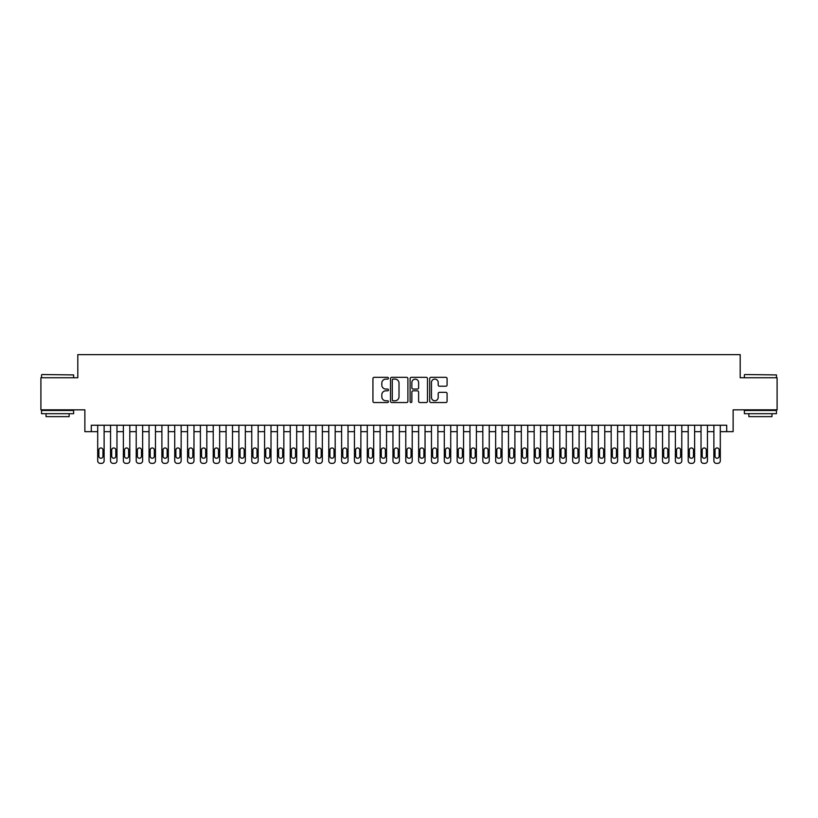 <?xml version="1.0" encoding="UTF-8"?>
<svg xmlns="http://www.w3.org/2000/svg" width="818" height="818" viewBox="0 0 818 818"><rect width="100%" height="100%" fill="white"/><g stroke="black" fill="none" stroke-linecap="round" stroke-linejoin="round"><path stroke-width="1.23" d="M388.458 378.223A0.879 0.879 0 0 0 387.579 377.333L374.194 377.333A1.258 1.258 0 0 0 372.936 378.601L372.936 401.28A1.258 1.258 0 0 0 374.194 402.538L387.579 402.538A0.879 0.879 0 0 0 388.458 401.658A0.879 0.879 0 0 0 387.579 400.769L385.851 400.769A4.029 4.029 0 0 1 381.812 396.74L381.812 394.849A4.029 4.029 0 0 1 385.851 390.82L387.579 390.82A0.879 0.879 0 0 0 388.458 389.941A0.879 0.879 0 0 0 387.579 389.051L385.851 389.051A4.029 4.029 0 0 1 381.812 385.022L381.812 383.131A4.029 4.029 0 0 1 385.851 379.102L387.579 379.102A0.879 0.879 0 0 0 388.458 378.223M445.82 386.219A1.258 1.258 0 0 0 447.088 384.961L447.088 378.601A1.258 1.258 0 0 0 445.82 377.333L430.953 377.333A1.258 1.258 0 0 0 429.695 378.601L429.695 401.28A1.258 1.258 0 0 0 430.953 402.538L445.82 402.538A1.258 1.258 0 0 0 447.088 401.28L447.088 393.591A1.258 1.258 0 0 0 445.82 392.333L439.46 392.333A1.258 1.258 0 0 0 438.203 393.591L438.203 397.405A3.374 3.374 0 0 1 434.828 400.769A3.374 3.374 0 0 1 431.464 397.405L431.464 382.476A3.374 3.374 0 0 1 434.828 379.102A3.374 3.374 0 0 1 438.203 382.476L438.203 384.961A1.258 1.258 0 0 0 439.46 386.219L445.82 386.219M726.711 431.659L733.132 431.659L733.132 409.838L777.1 409.838L777.1 377.742L740.198 377.742L740.198 354.634L77.802 354.634L77.802 377.742L40.9 377.742L40.9 409.838L84.867 409.838L84.867 431.659L97.7 431.659L97.7 460.8A2.566 2.566 0 0 0 100.266 463.366L101.555 463.366A2.566 2.566 0 0 0 104.121 460.8L104.121 431.659L110.542 431.659L110.542 460.8A2.566 2.566 0 0 0 113.109 463.366L114.387 463.366A2.566 2.566 0 0 0 116.964 460.8L116.964 431.659L123.375 431.659L123.375 460.8A2.566 2.566 0 0 0 125.941 463.366L127.23 463.366A2.566 2.566 0 0 0 129.796 460.8L129.796 431.659L136.217 431.659L136.217 460.8A2.566 2.566 0 0 0 138.784 463.366L140.062 463.366A2.566 2.566 0 0 0 142.629 460.8L142.629 431.659L149.05 431.659L149.05 460.8A2.566 2.566 0 0 0 151.616 463.366L152.905 463.366A2.566 2.566 0 0 0 155.471 460.8L155.471 431.659L161.892 431.659L161.892 460.8A2.566 2.566 0 0 0 164.459 463.366L165.737 463.366A2.566 2.566 0 0 0 168.303 460.8L168.303 431.659L174.725 431.659L174.725 460.8A2.566 2.566 0 0 0 177.291 463.366L178.58 463.366A2.566 2.566 0 0 0 181.146 460.8L181.146 431.659L187.567 431.659L187.567 460.8A2.566 2.566 0 0 0 190.134 463.366L191.412 463.366A2.566 2.566 0 0 0 193.978 460.8L193.978 431.659L200.4 431.659L200.4 460.8A2.566 2.566 0 0 0 202.966 463.366L204.255 463.366A2.566 2.566 0 0 0 206.821 460.8L206.821 431.659L213.232 431.659L213.232 460.8A2.566 2.566 0 0 0 215.799 463.366L217.087 463.366A2.566 2.566 0 0 0 219.653 460.8L219.653 431.659L226.075 431.659L226.075 460.8A2.566 2.566 0 0 0 228.641 463.366L229.919 463.366A2.566 2.566 0 0 0 232.496 460.8L232.496 431.659L238.907 431.659L238.907 460.8A2.566 2.566 0 0 0 241.474 463.366L242.762 463.366A2.566 2.566 0 0 0 245.328 460.8L245.328 431.659L251.75 431.659L251.75 460.8A2.566 2.566 0 0 0 254.316 463.366L255.594 463.366A2.566 2.566 0 0 0 258.161 460.8L258.161 431.659L264.582 431.659L264.582 460.8A2.566 2.566 0 0 0 267.149 463.366L268.437 463.366A2.566 2.566 0 0 0 271.003 460.8L271.003 431.659L277.425 431.659L277.425 460.8A2.566 2.566 0 0 0 279.991 463.366L281.269 463.366A2.566 2.566 0 0 0 283.836 460.8L283.836 431.659L290.257 431.659L290.257 460.8A2.566 2.566 0 0 0 292.824 463.366L294.112 463.366A2.566 2.566 0 0 0 296.678 460.8L296.678 431.659L303.1 431.659L303.1 460.8A2.566 2.566 0 0 0 305.666 463.366L306.944 463.366A2.566 2.566 0 0 0 309.511 460.8L309.511 431.659L315.932 431.659L315.932 460.8A2.566 2.566 0 0 0 318.499 463.366L319.787 463.366A2.566 2.566 0 0 0 322.353 460.8L322.353 431.659L328.764 431.659L328.764 460.8A2.566 2.566 0 0 0 331.341 463.366L332.619 463.366A2.566 2.566 0 0 0 335.186 460.8L335.186 431.659L341.607 431.659L341.607 460.8A2.566 2.566 0 0 0 344.173 463.366L345.462 463.366A2.566 2.566 0 0 0 348.028 460.8L348.028 431.659L354.439 431.659L354.439 460.8A2.566 2.566 0 0 0 357.006 463.366L358.294 463.366A2.566 2.566 0 0 0 360.861 460.8L360.861 431.659L367.282 431.659L367.282 460.8A2.566 2.566 0 0 0 369.848 463.366L371.127 463.366A2.566 2.566 0 0 0 373.703 460.8L373.703 431.659L380.114 431.659L380.114 460.8A2.566 2.566 0 0 0 382.681 463.366L383.969 463.366A2.566 2.566 0 0 0 386.536 460.8L386.536 431.659L392.957 431.659L392.957 460.8A2.566 2.566 0 0 0 395.523 463.366L396.802 463.366A2.566 2.566 0 0 0 399.368 460.8L399.368 431.659L405.789 431.659L405.789 460.8A2.566 2.566 0 0 0 408.356 463.366L409.644 463.366A2.566 2.566 0 0 0 412.211 460.8L412.211 431.659L418.632 431.659L418.632 460.8A2.566 2.566 0 0 0 421.198 463.366L422.477 463.366A2.566 2.566 0 0 0 425.043 460.8L425.043 431.659L431.464 431.659L431.464 460.8A2.566 2.566 0 0 0 434.031 463.366L435.319 463.366A2.566 2.566 0 0 0 437.886 460.8L437.886 431.659L444.297 431.659L444.297 460.8A2.566 2.566 0 0 0 446.873 463.366L448.152 463.366A2.566 2.566 0 0 0 450.718 460.8L450.718 431.659L457.139 431.659L457.139 460.8A2.566 2.566 0 0 0 459.706 463.366L460.994 463.366A2.566 2.566 0 0 0 463.561 460.8L463.561 431.659L469.972 431.659L469.972 460.8A2.566 2.566 0 0 0 472.538 463.366L473.826 463.366A2.566 2.566 0 0 0 476.393 460.8L476.393 431.659L482.814 431.659L482.814 460.8A2.566 2.566 0 0 0 485.381 463.366L486.659 463.366A2.566 2.566 0 0 0 489.236 460.8L489.236 431.659L495.647 431.659L495.647 460.8A2.566 2.566 0 0 0 498.213 463.366L499.501 463.366A2.566 2.566 0 0 0 502.068 460.8L502.068 431.659L508.489 431.659L508.489 460.8A2.566 2.566 0 0 0 511.056 463.366L512.334 463.366A2.566 2.566 0 0 0 514.9 460.8L514.9 431.659L521.322 431.659L521.322 460.8A2.566 2.566 0 0 0 523.888 463.366L525.176 463.366A2.566 2.566 0 0 0 527.743 460.8L527.743 431.659L534.164 431.659L534.164 460.8A2.566 2.566 0 0 0 536.731 463.366L538.009 463.366A2.566 2.566 0 0 0 540.575 460.8L540.575 431.659L546.997 431.659L546.997 460.8A2.566 2.566 0 0 0 549.563 463.366L550.851 463.366A2.566 2.566 0 0 0 553.418 460.8L553.418 431.659L559.839 431.659L559.839 460.8A2.566 2.566 0 0 0 562.406 463.366L563.684 463.366A2.566 2.566 0 0 0 566.25 460.8L566.25 431.659L572.672 431.659L572.672 460.8A2.566 2.566 0 0 0 575.238 463.366L576.526 463.366A2.566 2.566 0 0 0 579.093 460.8L579.093 431.659L585.504 431.659L585.504 460.8A2.566 2.566 0 0 0 588.081 463.366L589.359 463.366A2.566 2.566 0 0 0 591.925 460.8L591.925 431.659L598.347 431.659L598.347 460.8A2.566 2.566 0 0 0 600.913 463.366L602.201 463.366A2.566 2.566 0 0 0 604.768 460.8L604.768 431.659L611.179 431.659L611.179 460.8A2.566 2.566 0 0 0 613.745 463.366L615.034 463.366A2.566 2.566 0 0 0 617.6 460.8L617.6 431.659L624.022 431.659L624.022 460.8A2.566 2.566 0 0 0 626.588 463.366L627.866 463.366A2.566 2.566 0 0 0 630.433 460.8L630.433 431.659L636.854 431.659L636.854 460.8A2.566 2.566 0 0 0 639.42 463.366L640.709 463.366A2.566 2.566 0 0 0 643.275 460.8L643.275 431.659L649.696 431.659L649.696 460.8A2.566 2.566 0 0 0 652.263 463.366L653.541 463.366A2.566 2.566 0 0 0 656.108 460.8L656.108 431.659L662.529 431.659L662.529 460.8A2.566 2.566 0 0 0 665.095 463.366L666.384 463.366A2.566 2.566 0 0 0 668.95 460.8L668.95 431.659L675.371 431.659L675.371 460.8A2.566 2.566 0 0 0 677.938 463.366L679.216 463.366A2.566 2.566 0 0 0 681.783 460.8L681.783 431.659L688.204 431.659L688.204 460.8A2.566 2.566 0 0 0 690.77 463.366L692.059 463.366A2.566 2.566 0 0 0 694.625 460.8L694.625 431.659L701.036 431.659L701.036 460.8A2.566 2.566 0 0 0 703.613 463.366L704.891 463.366A2.566 2.566 0 0 0 707.458 460.8L707.458 431.659L713.879 431.659L713.879 460.8A2.566 2.566 0 0 0 716.445 463.366L717.734 463.366A2.566 2.566 0 0 0 720.3 460.8L720.3 431.659L726.711 431.659L726.711 425.237L91.289 425.237L91.289 431.659M407.896 378.601A1.258 1.258 0 0 0 406.638 377.333L391.771 377.333A1.258 1.258 0 0 0 390.513 378.601L390.513 401.28A1.258 1.258 0 0 0 391.771 402.538L406.638 402.538A1.258 1.258 0 0 0 407.896 401.28L407.896 378.601M411.362 377.333L426.229 377.333A1.258 1.258 0 0 1 427.487 378.601L427.487 401.28A1.258 1.258 0 0 1 426.229 402.538L419.869 402.538A1.258 1.258 0 0 1 418.611 401.28L418.611 392.078A1.258 1.258 0 0 0 417.344 390.82L413.131 390.82A1.258 1.258 0 0 0 411.863 392.078L411.863 401.658A0.879 0.879 0 0 1 410.984 402.538A0.879 0.879 0 0 1 410.104 401.658L410.104 378.601A1.258 1.258 0 0 1 411.362 377.333M393.151 379.102A0.879 0.879 0 0 0 392.272 379.981L392.272 399.89A0.879 0.879 0 0 0 393.151 400.769L394.982 400.769A4.029 4.029 0 0 0 399.01 396.74L399.01 383.131A4.029 4.029 0 0 0 394.982 379.102L393.151 379.102M418.611 382.538A3.374 3.374 0 0 0 415.237 379.163A3.374 3.374 0 0 0 411.863 382.538L411.863 387.793A1.258 1.258 0 0 0 413.131 389.051L417.344 389.051A1.258 1.258 0 0 0 418.611 387.793L418.611 382.538M104.121 425.237L104.121 460.8M97.7 425.237L97.7 460.8M102.966 456.178A2.055 2.055 0 0 1 100.911 458.233A2.055 2.055 0 0 1 98.855 456.178L98.855 450.012A2.055 2.055 0 0 1 100.911 447.957A2.055 2.055 0 0 1 102.966 450.012L102.966 456.178M100.266 463.366L101.555 463.366M41.922 374.532L73.63 374.92L41.922 374.532M57.587 413.683L41.544 413.683L41.544 410.472L73.63 410.472L73.63 413.683L57.587 413.683M69.141 413.683L69.141 416.638L46.033 416.638L46.033 413.683M744.748 374.532L776.456 374.92L744.748 374.532M760.413 413.683L744.37 413.683L744.37 410.472L776.456 410.472L776.456 413.683L760.413 413.683M771.967 413.683L771.967 416.638L748.859 416.638L748.859 413.683M116.964 425.237L116.964 460.8M110.542 425.237L110.542 460.8M115.808 456.178A2.055 2.055 0 0 1 113.753 458.233A2.055 2.055 0 0 1 111.698 456.178L111.698 450.012A2.055 2.055 0 0 1 113.753 447.957A2.055 2.055 0 0 1 115.808 450.012L115.808 456.178M113.109 463.366L114.387 463.366M129.796 425.237L129.796 460.8M123.375 425.237L123.375 460.8M128.641 456.178A2.055 2.055 0 0 1 126.585 458.233A2.055 2.055 0 0 1 124.53 456.178L124.53 450.012A2.055 2.055 0 0 1 126.585 447.957A2.055 2.055 0 0 1 128.641 450.012L128.641 456.178M125.941 463.366L127.23 463.366M142.629 425.237L142.629 460.8M136.217 425.237L136.217 460.8M141.473 456.178A2.055 2.055 0 0 1 139.428 458.233A2.055 2.055 0 0 1 137.373 456.178L137.373 450.012A2.055 2.055 0 0 1 139.428 447.957A2.055 2.055 0 0 1 141.473 450.012L141.473 456.178M138.784 463.366L140.062 463.366M155.471 425.237L155.471 460.8M149.05 425.237L149.05 460.8M154.316 456.178A2.055 2.055 0 0 1 152.26 458.233A2.055 2.055 0 0 1 150.205 456.178L150.205 450.012A2.055 2.055 0 0 1 152.26 447.957A2.055 2.055 0 0 1 154.316 450.012L154.316 456.178M151.616 463.366L152.905 463.366M168.303 425.237L168.303 460.8M161.892 425.237L161.892 460.8M167.148 456.178A2.055 2.055 0 0 1 165.093 458.233A2.055 2.055 0 0 1 163.048 456.178L163.048 450.012A2.055 2.055 0 0 1 165.093 447.957A2.055 2.055 0 0 1 167.148 450.012L167.148 456.178M164.459 463.366L165.737 463.366M181.146 425.237L181.146 460.8M174.725 425.237L174.725 460.8M179.991 456.178A2.055 2.055 0 0 1 177.935 458.233A2.055 2.055 0 0 1 175.88 456.178L175.88 450.012A2.055 2.055 0 0 1 177.935 447.957A2.055 2.055 0 0 1 179.991 450.012L179.991 456.178M177.291 463.366L178.58 463.366M193.978 425.237L193.978 460.8M187.567 425.237L187.567 460.8M192.823 456.178A2.055 2.055 0 0 1 190.768 458.233A2.055 2.055 0 0 1 188.713 456.178L188.713 450.012A2.055 2.055 0 0 1 190.768 447.957A2.055 2.055 0 0 1 192.823 450.012L192.823 456.178M190.134 463.366L191.412 463.366M206.821 425.237L206.821 460.8M200.4 425.237L200.4 460.8M205.666 456.178A2.055 2.055 0 0 1 203.61 458.233A2.055 2.055 0 0 1 201.555 456.178L201.555 450.012A2.055 2.055 0 0 1 203.61 447.957A2.055 2.055 0 0 1 205.666 450.012L205.666 456.178M202.966 463.366L204.255 463.366M219.653 425.237L219.653 460.8M213.232 425.237L213.232 460.8M218.498 456.178A2.055 2.055 0 0 1 216.443 458.233A2.055 2.055 0 0 1 214.388 456.178L214.388 450.012A2.055 2.055 0 0 1 216.443 447.957A2.055 2.055 0 0 1 218.498 450.012L218.498 456.178M215.799 463.366L217.087 463.366M232.496 425.237L232.496 460.8M226.075 425.237L226.075 460.8M231.341 456.178A2.055 2.055 0 0 1 229.285 458.233A2.055 2.055 0 0 1 227.23 456.178L227.23 450.012A2.055 2.055 0 0 1 229.285 447.957A2.055 2.055 0 0 1 231.341 450.012L231.341 456.178M228.641 463.366L229.919 463.366M245.328 425.237L245.328 460.8M238.907 425.237L238.907 460.8M244.173 456.178A2.055 2.055 0 0 1 242.118 458.233A2.055 2.055 0 0 1 240.063 456.178L240.063 450.012A2.055 2.055 0 0 1 242.118 447.957A2.055 2.055 0 0 1 244.173 450.012L244.173 456.178M241.474 463.366L242.762 463.366M258.161 425.237L258.161 460.8M251.75 425.237L251.75 460.8M257.005 456.178A2.055 2.055 0 0 1 254.96 458.233A2.055 2.055 0 0 1 252.905 456.178L252.905 450.012A2.055 2.055 0 0 1 254.96 447.957A2.055 2.055 0 0 1 257.005 450.012L257.005 456.178M254.316 463.366L255.594 463.366M271.003 425.237L271.003 460.8M264.582 425.237L264.582 460.8M269.848 456.178A2.055 2.055 0 0 1 267.793 458.233A2.055 2.055 0 0 1 265.738 456.178L265.738 450.012A2.055 2.055 0 0 1 267.793 447.957A2.055 2.055 0 0 1 269.848 450.012L269.848 456.178M267.149 463.366L268.437 463.366M283.836 425.237L283.836 460.8M277.425 425.237L277.425 460.8M282.68 456.178A2.055 2.055 0 0 1 280.635 458.233A2.055 2.055 0 0 1 278.58 456.178L278.58 450.012A2.055 2.055 0 0 1 280.635 447.957A2.055 2.055 0 0 1 282.68 450.012L282.68 456.178M279.991 463.366L281.269 463.366M296.678 425.237L296.678 460.8M290.257 425.237L290.257 460.8M295.523 456.178A2.055 2.055 0 0 1 293.468 458.233A2.055 2.055 0 0 1 291.412 456.178L291.412 450.012A2.055 2.055 0 0 1 293.468 447.957A2.055 2.055 0 0 1 295.523 450.012L295.523 456.178M292.824 463.366L294.112 463.366M309.511 425.237L309.511 460.8M303.1 425.237L303.1 460.8M308.355 456.178A2.055 2.055 0 0 1 306.3 458.233A2.055 2.055 0 0 1 304.255 456.178L304.255 450.012A2.055 2.055 0 0 1 306.3 447.957A2.055 2.055 0 0 1 308.355 450.012L308.355 456.178M305.666 463.366L306.944 463.366M322.353 425.237L322.353 460.8M315.932 425.237L315.932 460.8M321.198 456.178A2.055 2.055 0 0 1 319.143 458.233A2.055 2.055 0 0 1 317.087 456.178L317.087 450.012A2.055 2.055 0 0 1 319.143 447.957A2.055 2.055 0 0 1 321.198 450.012L321.198 456.178M318.499 463.366L319.787 463.366M335.186 425.237L335.186 460.8M328.764 425.237L328.764 460.8M334.03 456.178A2.055 2.055 0 0 1 331.975 458.233A2.055 2.055 0 0 1 329.92 456.178L329.92 450.012A2.055 2.055 0 0 1 331.975 447.957A2.055 2.055 0 0 1 334.03 450.012L334.03 456.178M331.341 463.366L332.619 463.366M348.028 425.237L348.028 460.8M341.607 425.237L341.607 460.8M346.873 456.178A2.055 2.055 0 0 1 344.818 458.233A2.055 2.055 0 0 1 342.762 456.178L342.762 450.012A2.055 2.055 0 0 1 344.818 447.957A2.055 2.055 0 0 1 346.873 450.012L346.873 456.178M344.173 463.366L345.462 463.366M360.861 425.237L360.861 460.8M354.439 425.237L354.439 460.8M359.705 456.178A2.055 2.055 0 0 1 357.65 458.233A2.055 2.055 0 0 1 355.595 456.178L355.595 450.012A2.055 2.055 0 0 1 357.65 447.957A2.055 2.055 0 0 1 359.705 450.012L359.705 456.178M357.006 463.366L358.294 463.366M373.703 425.237L373.703 460.8M367.282 425.237L367.282 460.8M372.548 456.178A2.055 2.055 0 0 1 370.493 458.233A2.055 2.055 0 0 1 368.437 456.178L368.437 450.012A2.055 2.055 0 0 1 370.493 447.957A2.055 2.055 0 0 1 372.548 450.012L372.548 456.178M369.848 463.366L371.127 463.366M386.536 425.237L386.536 460.8M380.114 425.237L380.114 460.8M385.38 456.178A2.055 2.055 0 0 1 383.325 458.233A2.055 2.055 0 0 1 381.27 456.178L381.27 450.012A2.055 2.055 0 0 1 383.325 447.957A2.055 2.055 0 0 1 385.38 450.012L385.38 456.178M382.681 463.366L383.969 463.366M399.368 425.237L399.368 460.8M392.957 425.237L392.957 460.8M398.213 456.178A2.055 2.055 0 0 1 396.168 458.233A2.055 2.055 0 0 1 394.112 456.178L394.112 450.012A2.055 2.055 0 0 1 396.168 447.957A2.055 2.055 0 0 1 398.213 450.012L398.213 456.178M395.523 463.366L396.802 463.366M412.211 425.237L412.211 460.8M405.789 425.237L405.789 460.8M411.055 456.178A2.055 2.055 0 0 1 409 458.233A2.055 2.055 0 0 1 406.945 456.178L406.945 450.012A2.055 2.055 0 0 1 409 447.957A2.055 2.055 0 0 1 411.055 450.012L411.055 456.178M408.356 463.366L409.644 463.366M425.043 425.237L425.043 460.8M418.632 425.237L418.632 460.8M423.888 456.178A2.055 2.055 0 0 1 421.832 458.233A2.055 2.055 0 0 1 419.787 456.178L419.787 450.012A2.055 2.055 0 0 1 421.832 447.957A2.055 2.055 0 0 1 423.888 450.012L423.888 456.178M421.198 463.366L422.477 463.366M437.886 425.237L437.886 460.8M431.464 425.237L431.464 460.8M436.73 456.178A2.055 2.055 0 0 1 434.675 458.233A2.055 2.055 0 0 1 432.62 456.178L432.62 450.012A2.055 2.055 0 0 1 434.675 447.957A2.055 2.055 0 0 1 436.73 450.012L436.73 456.178M434.031 463.366L435.319 463.366M450.718 425.237L450.718 460.8M444.297 425.237L444.297 460.8M449.563 456.178A2.055 2.055 0 0 1 447.507 458.233A2.055 2.055 0 0 1 445.452 456.178L445.452 450.012A2.055 2.055 0 0 1 447.507 447.957A2.055 2.055 0 0 1 449.563 450.012L449.563 456.178M446.873 463.366L448.152 463.366M463.561 425.237L463.561 460.8M457.139 425.237L457.139 460.8M462.405 456.178A2.055 2.055 0 0 1 460.35 458.233A2.055 2.055 0 0 1 458.295 456.178L458.295 450.012A2.055 2.055 0 0 1 460.35 447.957A2.055 2.055 0 0 1 462.405 450.012L462.405 456.178M459.706 463.366L460.994 463.366M476.393 425.237L476.393 460.8M469.972 425.237L469.972 460.8M475.238 456.178A2.055 2.055 0 0 1 473.182 458.233A2.055 2.055 0 0 1 471.127 456.178L471.127 450.012A2.055 2.055 0 0 1 473.182 447.957A2.055 2.055 0 0 1 475.238 450.012L475.238 456.178M472.538 463.366L473.826 463.366M489.236 425.237L489.236 460.8M482.814 425.237L482.814 460.8M488.08 456.178A2.055 2.055 0 0 1 486.025 458.233A2.055 2.055 0 0 1 483.97 456.178L483.97 450.012A2.055 2.055 0 0 1 486.025 447.957A2.055 2.055 0 0 1 488.08 450.012L488.08 456.178M485.381 463.366L486.659 463.366M502.068 425.237L502.068 460.8M495.647 425.237L495.647 460.8M500.913 456.178A2.055 2.055 0 0 1 498.857 458.233A2.055 2.055 0 0 1 496.802 456.178L496.802 450.012A2.055 2.055 0 0 1 498.857 447.957A2.055 2.055 0 0 1 500.913 450.012L500.913 456.178M498.213 463.366L499.501 463.366M514.9 425.237L514.9 460.8M508.489 425.237L508.489 460.8M513.745 456.178A2.055 2.055 0 0 1 511.7 458.233A2.055 2.055 0 0 1 509.645 456.178L509.645 450.012A2.055 2.055 0 0 1 511.7 447.957A2.055 2.055 0 0 1 513.745 450.012L513.745 456.178M511.056 463.366L512.334 463.366M527.743 425.237L527.743 460.8M521.322 425.237L521.322 460.8M526.587 456.178A2.055 2.055 0 0 1 524.532 458.233A2.055 2.055 0 0 1 522.477 456.178L522.477 450.012A2.055 2.055 0 0 1 524.532 447.957A2.055 2.055 0 0 1 526.587 450.012L526.587 456.178M523.888 463.366L525.176 463.366M540.575 425.237L540.575 460.8M534.164 425.237L534.164 460.8M539.42 456.178A2.055 2.055 0 0 1 537.365 458.233A2.055 2.055 0 0 1 535.32 456.178L535.32 450.012A2.055 2.055 0 0 1 537.365 447.957A2.055 2.055 0 0 1 539.42 450.012L539.42 456.178M536.731 463.366L538.009 463.366M553.418 425.237L553.418 460.8M546.997 425.237L546.997 460.8M552.262 456.178A2.055 2.055 0 0 1 550.207 458.233A2.055 2.055 0 0 1 548.152 456.178L548.152 450.012A2.055 2.055 0 0 1 550.207 447.957A2.055 2.055 0 0 1 552.262 450.012L552.262 456.178M549.563 463.366L550.851 463.366M566.25 425.237L566.25 460.8M559.839 425.237L559.839 460.8M565.095 456.178A2.055 2.055 0 0 1 563.04 458.233A2.055 2.055 0 0 1 560.995 456.178L560.995 450.012A2.055 2.055 0 0 1 563.04 447.957A2.055 2.055 0 0 1 565.095 450.012L565.095 456.178M562.406 463.366L563.684 463.366M579.093 425.237L579.093 460.8M572.672 425.237L572.672 460.8M577.937 456.178A2.055 2.055 0 0 1 575.882 458.233A2.055 2.055 0 0 1 573.827 456.178L573.827 450.012A2.055 2.055 0 0 1 575.882 447.957A2.055 2.055 0 0 1 577.937 450.012L577.937 456.178M575.238 463.366L576.526 463.366M591.925 425.237L591.925 460.8M585.504 425.237L585.504 460.8M590.77 456.178A2.055 2.055 0 0 1 588.715 458.233A2.055 2.055 0 0 1 586.659 456.178L586.659 450.012A2.055 2.055 0 0 1 588.715 447.957A2.055 2.055 0 0 1 590.77 450.012L590.77 456.178M588.081 463.366L589.359 463.366M604.768 425.237L604.768 460.8M598.347 425.237L598.347 460.8M603.612 456.178A2.055 2.055 0 0 1 601.557 458.233A2.055 2.055 0 0 1 599.502 456.178L599.502 450.012A2.055 2.055 0 0 1 601.557 447.957A2.055 2.055 0 0 1 603.612 450.012L603.612 456.178M600.913 463.366L602.201 463.366M617.6 425.237L617.6 460.8M611.179 425.237L611.179 460.8M616.445 456.178A2.055 2.055 0 0 1 614.39 458.233A2.055 2.055 0 0 1 612.334 456.178L612.334 450.012A2.055 2.055 0 0 1 614.39 447.957A2.055 2.055 0 0 1 616.445 450.012L616.445 456.178M613.745 463.366L615.034 463.366M630.433 425.237L630.433 460.8M624.022 425.237L624.022 460.8M629.287 456.178A2.055 2.055 0 0 1 627.232 458.233A2.055 2.055 0 0 1 625.177 456.178L625.177 450.012A2.055 2.055 0 0 1 627.232 447.957A2.055 2.055 0 0 1 629.287 450.012L629.287 456.178M626.588 463.366L627.866 463.366M643.275 425.237L643.275 460.8M636.854 425.237L636.854 460.8M642.12 456.178A2.055 2.055 0 0 1 640.065 458.233A2.055 2.055 0 0 1 638.009 456.178L638.009 450.012A2.055 2.055 0 0 1 640.065 447.957A2.055 2.055 0 0 1 642.12 450.012L642.12 456.178M639.42 463.366L640.709 463.366M656.108 425.237L656.108 460.8M649.696 425.237L649.696 460.8M654.952 456.178A2.055 2.055 0 0 1 652.907 458.233A2.055 2.055 0 0 1 650.852 456.178L650.852 450.012A2.055 2.055 0 0 1 652.907 447.957A2.055 2.055 0 0 1 654.952 450.012L654.952 456.178M652.263 463.366L653.541 463.366M668.95 425.237L668.95 460.8M662.529 425.237L662.529 460.8M667.795 456.178A2.055 2.055 0 0 1 665.74 458.233A2.055 2.055 0 0 1 663.684 456.178L663.684 450.012A2.055 2.055 0 0 1 665.74 447.957A2.055 2.055 0 0 1 667.795 450.012L667.795 456.178M665.095 463.366L666.384 463.366M681.783 425.237L681.783 460.8M675.371 425.237L675.371 460.8M680.627 456.178A2.055 2.055 0 0 1 678.572 458.233A2.055 2.055 0 0 1 676.527 456.178L676.527 450.012A2.055 2.055 0 0 1 678.572 447.957A2.055 2.055 0 0 1 680.627 450.012L680.627 456.178M677.938 463.366L679.216 463.366M694.625 425.237L694.625 460.8M688.204 425.237L688.204 460.8M693.47 456.178A2.055 2.055 0 0 1 691.414 458.233A2.055 2.055 0 0 1 689.359 456.178L689.359 450.012A2.055 2.055 0 0 1 691.414 447.957A2.055 2.055 0 0 1 693.47 450.012L693.47 456.178M690.77 463.366L692.059 463.366M707.458 425.237L707.458 460.8M701.036 425.237L701.036 460.8M706.302 456.178A2.055 2.055 0 0 1 704.247 458.233A2.055 2.055 0 0 1 702.192 456.178L702.192 450.012A2.055 2.055 0 0 1 704.247 447.957A2.055 2.055 0 0 1 706.302 450.012L706.302 456.178M703.613 463.366L704.891 463.366M720.3 425.237L720.3 460.8M713.879 425.237L713.879 460.8M719.145 456.178A2.055 2.055 0 0 1 717.089 458.233A2.055 2.055 0 0 1 715.034 456.178L715.034 450.012A2.055 2.055 0 0 1 717.089 447.957A2.055 2.055 0 0 1 719.145 450.012L719.145 456.178M716.445 463.366L717.734 463.366M41.544 377.742L41.544 374.92M48.855 410.472L48.855 409.838M66.319 410.472L66.319 409.838M73.63 377.742L73.63 374.92M744.37 377.742L744.37 374.92M751.681 410.472L751.681 409.838M769.145 410.472L769.145 409.838M776.456 377.742L776.456 374.92"/></g></svg>
